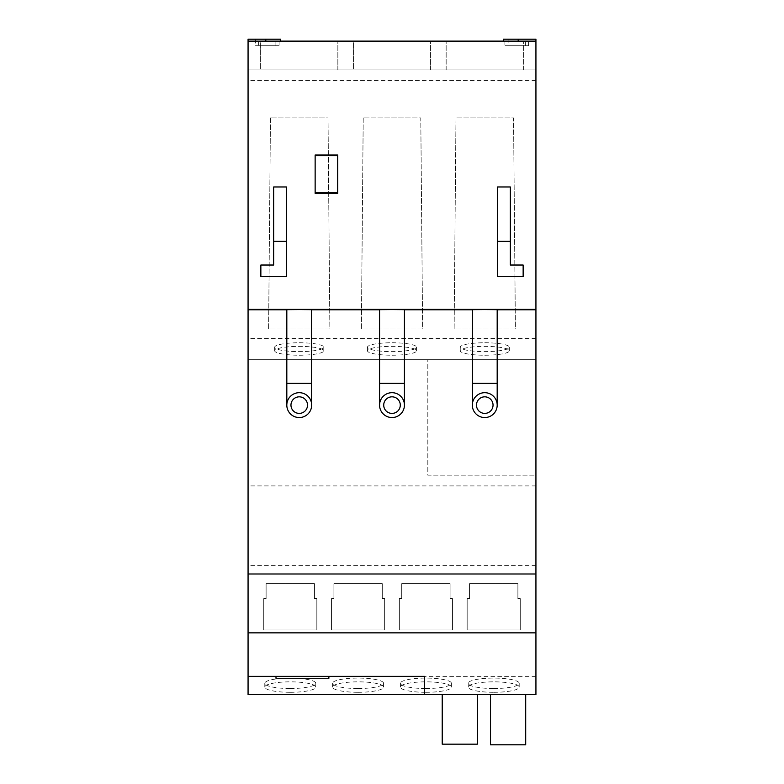 <?xml version="1.0" encoding="UTF-8"?>
<svg xmlns="http://www.w3.org/2000/svg" width="784" height="784" viewBox="0 0 784 784"><rect width="100%" height="100%" fill="white"/><g stroke="black" fill="none" stroke-linecap="round" stroke-linejoin="round"><path stroke-width="0.59" stroke-dasharray="3.92 2.94" d="M279.084 41.121L258.622 41.121L279.084 41.121L279.084 45.717L258.622 45.717L279.084 45.717M525.378 41.121L504.916 41.121L525.378 41.121L525.378 45.717L504.916 45.717L525.378 45.717M353.398 41.121L430.602 41.121L353.398 41.121L353.398 69.903L430.602 69.903L430.602 41.121L430.602 69.903L353.398 69.903L353.398 41.121M535.933 338.58L248.067 338.58L248.067 359.699L427.819 359.699L427.819 475.163L535.933 475.163L535.933 694.585L248.067 694.585L248.067 359.699L535.933 359.699L427.819 359.699L427.819 475.163L535.933 475.163L535.933 41.121L248.067 41.121L248.067 39.2L280.652 39.2M260.641 41.121L337.845 41.121L260.641 41.121L260.641 69.903L337.845 69.903L337.845 41.121L337.845 69.903L260.641 69.903L260.641 41.121M265.796 41.121L280.652 41.121L265.796 41.121L265.796 39.2M523.359 69.903L523.359 41.121L523.359 69.903L446.155 69.903L523.359 69.903M446.155 69.903L446.155 41.121L446.155 69.903M497.556 186.974L497.556 276.536L523.144 276.536L523.144 265.021L510.345 265.021L510.345 186.974M528.583 45.717L508.11 45.717L528.583 45.717L528.583 39.2L508.11 39.2L528.583 39.2M275.89 45.717L255.417 45.717L275.89 45.717L275.89 39.2L255.417 39.2L275.89 39.2M484.757 355.221A24.549 4.43 0 0 0 509.306 350.791A24.549 4.43 0 0 0 484.757 346.371A24.549 4.43 0 0 0 460.218 350.791A24.549 4.43 0 0 0 484.757 355.221M484.757 342.765A24.549 4.43 180 0 1 509.306 347.194A24.549 4.43 180 0 1 484.757 351.624A24.549 4.43 180 0 1 460.218 347.194A24.549 4.43 180 0 1 484.757 342.765M392 355.221A24.549 4.43 0 0 0 416.549 350.791A24.549 4.43 0 0 0 392 346.371A24.549 4.43 0 0 0 367.451 350.791A24.549 4.43 0 0 0 392 355.221M392 342.765A24.549 4.43 180 0 1 416.549 347.194A24.549 4.43 180 0 1 392 351.624A24.549 4.43 180 0 1 367.451 347.194A24.549 4.43 180 0 1 392 342.765M299.243 355.221A24.549 4.43 0 0 0 323.782 350.791A24.549 4.43 0 0 0 299.243 346.371A24.549 4.43 0 0 0 274.694 350.791A24.549 4.43 0 0 0 299.243 355.221M299.243 342.765A24.549 4.43 180 0 1 323.782 347.194A24.549 4.43 180 0 1 299.243 351.624A24.549 4.43 180 0 1 274.694 347.194A24.549 4.43 180 0 1 299.243 342.765M290.286 688.528A25.49 5.223 0 0 0 315.776 683.295A25.49 5.223 0 0 0 290.286 678.072A25.49 5.223 0 0 0 264.796 683.295A25.49 5.223 0 0 0 290.286 688.528M290.286 692.301A25.49 5.223 0 0 0 315.776 687.068A25.49 5.223 0 0 0 290.286 681.845A25.49 5.223 0 0 0 264.796 687.068A25.49 5.223 0 0 0 290.286 692.301M358.092 688.528A25.49 5.223 0 0 0 383.582 683.295A25.49 5.223 0 0 0 358.092 678.072A25.49 5.223 0 0 0 332.602 683.295A25.49 5.223 0 0 0 358.092 688.528M358.092 692.301A25.49 5.223 0 0 0 383.582 687.068A25.49 5.223 0 0 0 358.092 681.845A25.49 5.223 0 0 0 332.602 687.068A25.49 5.223 0 0 0 358.092 692.301M425.908 688.528A25.49 5.223 0 0 0 451.398 683.295A25.49 5.223 0 0 0 425.908 678.072A25.49 5.223 0 0 0 400.418 683.295A25.49 5.223 0 0 0 425.908 688.528M425.908 692.301A25.49 5.223 0 0 0 451.398 687.068A25.49 5.223 0 0 0 425.908 681.845A25.49 5.223 0 0 0 400.418 687.068A25.49 5.223 0 0 0 425.908 692.301M493.714 688.528A25.49 5.223 0 0 0 519.204 683.295A25.49 5.223 0 0 0 493.714 678.072A25.49 5.223 0 0 0 468.224 683.295A25.49 5.223 0 0 0 493.714 688.528M493.714 692.301A25.49 5.223 0 0 0 519.204 687.068A25.49 5.223 0 0 0 493.714 681.845A25.49 5.223 0 0 0 468.224 687.068A25.49 5.223 0 0 0 493.714 692.301M299.243 413.403A8.291 8.291 0 0 0 307.524 405.112A8.291 8.291 0 0 0 299.243 396.831A8.291 8.291 0 0 0 290.952 405.112A8.291 8.291 0 0 0 299.243 413.403M484.757 413.403A8.291 8.291 0 0 0 493.048 405.112A8.291 8.291 0 0 0 484.757 396.831A8.291 8.291 0 0 0 476.476 405.112A8.291 8.291 0 0 0 484.757 413.403M392 413.403A8.291 8.291 0 0 0 400.291 405.112A8.291 8.291 0 0 0 392 396.831A8.291 8.291 0 0 0 383.709 405.112A8.291 8.291 0 0 0 392 413.403M404.426 405.112A12.426 12.426 0 0 0 392 392.686A12.426 12.426 0 0 0 379.574 405.112A12.426 12.426 0 0 0 392 417.549A12.426 12.426 0 0 0 404.426 405.112A12.426 12.426 0 0 0 392 392.686A12.426 12.426 0 0 0 379.574 405.112A12.426 12.426 0 0 0 392 417.549A12.426 12.426 0 0 0 404.426 405.112M311.669 405.112A12.426 12.426 0 0 0 299.243 392.686A12.426 12.426 0 0 0 286.817 405.112A12.426 12.426 0 0 0 299.243 417.549A12.426 12.426 0 0 0 311.669 405.112A12.426 12.426 0 0 0 299.243 392.686A12.426 12.426 0 0 0 286.817 405.112A12.426 12.426 0 0 0 299.243 417.549A12.426 12.426 0 0 0 311.669 405.112M497.183 405.112A12.426 12.426 0 0 0 484.757 392.686A12.426 12.426 0 0 0 472.331 405.112A12.426 12.426 0 0 0 484.757 417.549A12.426 12.426 0 0 0 497.183 405.112A12.426 12.426 0 0 0 484.757 392.686A12.426 12.426 0 0 0 472.331 405.112A12.426 12.426 0 0 0 484.757 417.549A12.426 12.426 0 0 0 497.183 405.112M404.426 309.68L379.574 309.68M497.183 309.68L472.331 309.68M311.669 309.68L286.817 309.68M455.974 117.884L454.132 328.986L515.392 328.986L513.549 117.884L455.974 117.884L513.549 117.884L515.392 328.986L454.132 328.986L455.974 117.884M363.217 117.884L361.375 328.986L422.625 328.986L420.783 117.884L363.217 117.884L420.783 117.884L422.625 328.986L361.375 328.986L363.217 117.884M270.451 117.884L268.608 328.986L329.868 328.986L328.026 117.884L270.451 117.884L328.026 117.884L329.868 328.986L268.608 328.986L270.451 117.884M469.538 598.623L467.166 598.623L467.166 629.973L520.262 629.973L520.262 598.623L517.891 598.623L517.891 583.639L469.538 583.639L469.538 598.623L469.538 583.639L517.891 583.639L517.891 598.623L520.262 598.623L520.262 629.973L467.166 629.973L467.166 598.623L469.538 598.623M401.722 598.623L399.36 598.623L399.36 629.973L452.456 629.973L452.456 598.623L450.085 598.623L450.085 583.639L401.722 583.639L401.722 598.623L401.722 583.639L450.085 583.639L450.085 598.623L452.456 598.623L452.456 629.973L399.36 629.973L399.36 598.623L401.722 598.623M333.915 598.623L331.544 598.623L331.544 629.973L384.64 629.973L384.64 598.623L382.278 598.623L382.278 583.639L333.915 583.639L333.915 598.623L333.915 583.639L382.278 583.639L382.278 598.623L384.64 598.623L384.64 629.973L331.544 629.973L331.544 598.623L333.915 598.623M266.109 598.623L263.738 598.623L263.738 629.973L316.834 629.973L316.834 598.623L314.462 598.623L314.462 583.639L266.109 583.639L266.109 598.623L266.109 583.639L314.462 583.639L314.462 598.623L316.834 598.623L316.834 629.973L263.738 629.973L263.738 598.623L266.109 598.623M275.997 678.268L328.878 678.268M328.878 676.347L275.997 676.347L328.878 676.347M503.348 39.2L518.204 39.2L518.204 41.121M535.933 676.347L248.067 676.347L424.624 676.347L424.624 694.585M490.519 694.585L525.701 694.585L490.519 694.585L490.519 744.8L525.701 744.8L525.701 694.585M442.215 694.585L477.397 694.585L442.215 694.585L442.215 744.163L477.397 744.163L477.397 694.585M535.933 41.121L535.933 39.2L518.204 39.2M248.067 338.58L248.067 41.121M497.183 309.798L472.331 309.798M404.426 309.798L379.574 309.798M311.669 309.798L286.817 309.798M337.718 193.374L337.718 154.987M315.139 193.374L315.139 154.987M273.655 186.974L273.655 265.021L260.856 265.021L260.856 276.536L286.444 276.536L286.444 186.974M535.933 69.903L248.067 69.903L535.933 69.903M535.933 80.458L248.067 80.458M535.933 485.913L248.067 485.913M535.933 565.362L248.067 565.362M379.574 383.366L404.426 383.366M286.817 383.366L311.669 383.366M472.331 383.366L497.183 383.366M258.622 41.121L258.622 45.717M504.916 41.121L504.916 45.717M508.11 39.2L508.11 45.717M255.417 39.2L255.417 45.717M509.306 350.791L509.306 347.194M460.218 350.791L460.218 347.194M416.549 350.791L416.549 347.194M367.451 350.791L367.451 347.194M323.782 350.791L323.782 347.194M274.694 350.791L274.694 347.194M264.796 683.295L264.796 687.068M315.776 683.295L315.776 687.068M332.602 683.295L332.602 687.068M383.582 683.295L383.582 687.068M400.418 683.295L400.418 687.068M451.398 683.295L451.398 687.068M468.224 683.295L468.224 687.068M519.204 683.295L519.204 687.068"/><path stroke-width="1.18" d="M503.348 41.121L503.348 39.2L535.933 39.2L535.933 41.121L248.067 41.121L248.067 694.585L424.624 694.585L424.624 676.347L248.067 676.347M497.556 186.974L497.556 276.536L523.144 276.536L523.144 265.021L510.345 265.021L510.345 186.974L497.556 186.974M307.524 405.112A8.291 8.291 0 0 0 295.098 397.939A8.291 8.291 0 0 0 295.098 412.286A8.291 8.291 0 0 0 307.524 405.112M493.048 405.112A8.291 8.291 0 0 0 480.612 397.939A8.291 8.291 0 0 0 480.612 412.286A8.291 8.291 0 0 0 493.048 405.112M400.291 405.112A8.291 8.291 0 0 0 387.855 397.939A8.291 8.291 0 0 0 387.855 412.286A8.291 8.291 0 0 0 400.291 405.112M497.183 405.112A12.426 12.426 0 0 0 478.544 394.352A12.426 12.426 0 0 0 478.544 415.883A12.426 12.426 0 0 0 497.183 405.112L497.183 383.366L472.331 383.366L472.331 405.112M311.669 405.112A12.426 12.426 0 0 0 293.03 394.352A12.426 12.426 0 0 0 293.03 415.883A12.426 12.426 0 0 0 311.669 405.112L311.669 383.366L286.817 383.366L286.817 405.112M404.426 405.112A12.426 12.426 0 0 0 385.787 394.352A12.426 12.426 0 0 0 385.787 415.883A12.426 12.426 0 0 0 404.426 405.112L404.426 383.366L379.574 383.366L379.574 405.112M379.574 383.366L379.574 309.68L392 309.572L404.426 309.68L404.426 383.366M472.331 383.366L472.331 309.68L484.757 309.572L497.183 309.68L497.183 383.366M286.817 383.366L286.817 309.68L299.243 309.572L311.669 309.68L311.669 383.366M328.878 676.347L328.878 678.268L275.997 678.268L275.997 676.347M280.652 41.121L280.652 39.2L248.067 39.2L248.067 41.121M490.519 694.585L490.519 744.8L525.701 744.8L525.701 694.585M442.215 694.585L442.215 744.163L477.397 744.163L477.397 694.585M535.933 41.121L535.933 694.585L424.624 694.585M535.933 632.855L248.067 632.855M535.933 573.996L248.067 573.996M535.933 309.798L497.183 309.798M472.331 309.798L404.426 309.798M379.574 309.798L311.669 309.798M286.817 309.798L248.067 309.798M535.933 309.376L248.067 309.376M315.139 155.614L337.718 155.614L337.718 154.987L315.139 154.987L315.139 193.374L337.718 193.374L337.718 192.746L315.139 192.746M286.444 241.345L286.444 186.974L273.655 186.974L273.655 265.021L260.856 265.021L260.856 276.536L286.444 276.536L286.444 241.345L273.655 241.345M510.345 241.345L497.556 241.345M337.718 155.614L337.718 192.746M518.204 39.2L518.204 41.121M265.796 39.2L265.796 41.121"/></g></svg>
